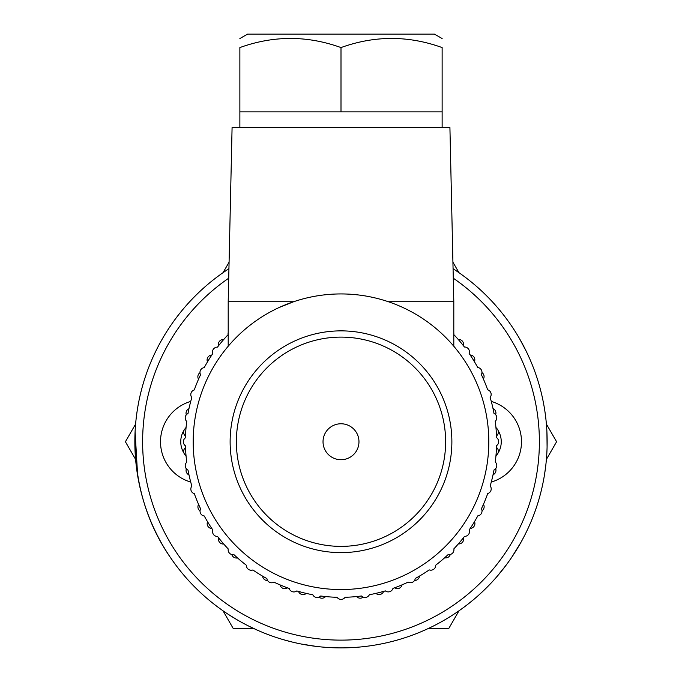 <?xml version="1.0" encoding="UTF-8"?>
<svg xmlns="http://www.w3.org/2000/svg" width="682" height="682" viewBox="0 0 682 682"><rect width="100%" height="100%" fill="white"/><g stroke="black" fill="none" stroke-linecap="round" stroke-linejoin="round"><path stroke-width="1.02" d="M135.599 459.395L125.411 441.74L135.599 424.093M223.014 272.689L229.084 262.178M253.593 628.454L233.201 628.454L223.014 610.799M452.916 262.178L458.986 272.689M546.401 424.093L556.589 441.74L546.401 459.395M458.986 610.799L448.799 628.454L428.407 628.454M491.279 401.425A42.011 42.011 0 0 1 491.279 482.063M237.643 620.117L228.027 614.192M245.392 624.388L244.855 624.107M243.167 623.212L240.678 621.839M453.07 268.708A206.16 206.16 0 0 1 496.641 576.929A206.16 206.16 0 0 1 185.359 576.929A206.16 206.16 0 0 1 228.93 268.708M453.274 278.196A198.377 198.377 0 0 1 489.599 573.17A198.377 198.377 0 0 1 192.401 573.17A198.377 198.377 0 0 1 228.726 278.196M190.721 482.063A42.011 42.011 0 0 1 190.721 401.425M173.859 562.428L170.85 558.149C146.05 522.403 134.107 480.742 135.019 433.164M144.03 502.591L142.845 498.61M137.636 475.567L135.096 431.518M547.075 447.622L546.973 450.41M546.879 452.473L546.751 454.715M546.359 459.821L546.154 462.072M545.95 464.05L545.805 465.329M545.66 466.531L545.796 465.371M449.6 616.971L450.129 616.647L449.6 616.971M473.845 599.393L474.34 598.966L473.845 599.393M485.047 589.222L478.67 595.19M468.585 603.672L474.34 598.975M474.305 599.001L469.514 602.939M455.533 613.152L449.66 616.937M449.6 616.98L449.123 617.27M444.766 619.878L441.254 621.882M438.833 623.203L437.367 623.996M293.149 642.274L283.405 639.69M277.062 637.738L274.343 636.826M319.116 646.732L318.213 646.638M309.867 645.539L305.042 644.737M316.584 646.451L301.052 643.996M291.129 641.779L283.806 639.81M278.631 638.241L276.918 637.687M318.4 646.655L316.917 646.485M298.469 643.467L293.754 642.41M291.939 641.975L291.35 641.83M336.388 647.849L334.061 647.781M332.756 647.738L328.221 647.508M322.254 647.048L318.025 646.613M317.275 646.527L314.376 646.178M451.885 615.539L445.406 619.512M440.555 622.265L438.509 623.382M468.73 603.561L467.954 604.175M467.025 604.891L466.326 605.437M465.815 605.821L463.794 607.338M461.245 609.205L460.376 609.819M457.69 611.694L456.198 612.709M466.138 605.573L465.695 605.914M464.263 606.997L462.021 608.642M456.301 612.641L454.604 613.774M477.69 596.068L475.516 597.969M480.23 593.775L479.114 594.798M536.76 506.394L534.79 512.054M531.832 519.744L530.553 522.787M529.65 524.884L529.292 525.686M540.928 492.029L539.82 496.24M538.882 499.548L537.68 503.521M534.151 513.819L532.855 517.195M260.004 631.327L259.475 631.097M257.651 630.304L248.12 625.795M244.42 623.877L242.937 623.084M240.831 621.933L237.788 620.202M231.684 616.528L230.345 615.684M546.921 431.945L547.083 447.128M545.566 467.281L544.415 475.269M543.426 480.776L543.145 482.2M519.641 338.843L526.368 351.528M531.9 363.915L533.401 367.692M534.893 371.69L535.967 374.742M506.956 564.048L500.784 572.01M496.505 577.091L494.612 579.24M521.184 541.909L520.758 542.676M516.487 549.931L513.87 554.057M520.852 542.514L511.628 557.441M505.72 565.719L496.411 577.202M510.136 559.615L507.331 563.545M506.214 565.046L505.856 565.531M528.968 526.41L528.593 527.229M527.425 529.752L525.455 533.81M522.796 538.959L520.673 542.838M520.298 543.494L518.78 546.12M514.714 552.752L514.117 553.682M533.614 368.271L535.02 372.057M535.95 374.699L536.197 375.432M526.726 352.262L529.871 359.107M341 423.769A17.979 17.979 0 0 1 356.567 450.734A17.979 17.979 0 0 1 325.433 450.734A17.979 17.979 0 0 1 341 423.769M236.364 441.74A104.636 104.636 0 0 0 393.318 532.361A104.636 104.636 0 0 0 393.318 351.128A104.636 104.636 0 0 0 236.364 441.74M230.124 441.74A110.876 110.876 0 0 1 396.438 345.723A110.876 110.876 0 0 1 396.438 537.766A110.876 110.876 0 0 1 230.124 441.74M239.868 38.55L247.575 34.1L434.425 34.1L442.132 38.55M341 111.891L442.132 111.891L442.132 47.578C442.132 35.413 442.132 35.413 442.132 47.578C442.132 35.413 442.132 35.413 442.132 47.578C408.424 35.413 374.708 35.413 341 47.578C307.292 35.413 273.576 35.413 239.868 47.578C239.868 35.413 239.868 35.413 239.868 47.578C239.868 35.413 239.868 35.413 239.868 47.578L239.868 111.891L341 111.891L341 47.578M388.322 301.717L453.803 301.717L449.915 127.457L232.085 127.457L228.197 301.717L293.678 301.717L278.844 307.642M341 589.555A147.806 147.806 0 0 0 469.003 367.837A147.806 147.806 0 0 0 212.997 367.837A147.806 147.806 0 0 0 341 589.555M453.803 334.291A4.842 4.842 0 0 0 453.803 332.969M464.433 347.019A155.59 155.59 0 0 0 453.803 334.581A155.59 155.59 0 0 1 458.244 339.457A4.842 4.842 0 0 1 463.351 345.629A155.59 155.59 0 0 1 464.433 347.019A4.842 4.842 0 0 1 469.148 353.498A155.59 155.59 0 0 1 477.732 367.496A4.842 4.842 0 0 1 481.373 374.631A155.59 155.59 0 0 1 487.664 389.797A4.842 4.842 0 0 1 490.145 397.418A155.59 155.59 0 0 1 493.981 413.386A4.842 4.842 0 0 1 495.243 421.297A155.59 155.59 0 0 1 496.539 437.665A155.59 155.59 0 0 0 496.479 435.9A4.842 4.842 0 0 0 495.976 427.904A155.59 155.59 0 0 0 495.243 421.297M228.197 332.543A4.842 4.842 0 0 0 228.138 334.649A155.59 155.59 0 0 0 217.473 347.138A4.842 4.842 0 0 0 212.767 353.626A155.59 155.59 0 0 0 204.199 367.632A4.842 4.842 0 0 0 200.568 374.768A155.59 155.59 0 0 0 194.285 389.942A4.842 4.842 0 0 0 191.812 397.563A155.59 155.59 0 0 0 187.993 413.531A4.842 4.842 0 0 0 186.74 421.442A155.59 155.59 0 0 0 185.461 437.818A4.842 4.842 0 0 0 185.461 445.823A155.59 155.59 0 0 0 186.757 462.191A4.842 4.842 0 0 0 188.019 470.103A155.59 155.59 0 0 0 191.855 486.07A4.842 4.842 0 0 0 194.336 493.691A155.59 155.59 0 0 0 200.627 508.857A4.842 4.842 0 0 0 204.268 515.993A155.59 155.59 0 0 0 212.852 529.991A4.842 4.842 0 0 0 217.567 536.47A155.59 155.59 0 0 0 228.24 548.95A4.842 4.842 0 0 0 233.9 554.611A155.59 155.59 0 0 0 246.398 565.267A4.842 4.842 0 0 0 252.877 569.973A155.59 155.59 0 0 0 266.884 578.549A4.842 4.842 0 0 0 274.028 582.181A155.59 155.59 0 0 0 289.202 588.455A4.842 4.842 0 0 0 296.815 590.927A155.59 155.59 0 0 0 312.791 594.755A4.842 4.842 0 0 0 320.702 596A155.59 155.59 0 0 0 337.07 597.287A4.842 4.842 0 0 0 345.083 597.279A155.59 155.59 0 0 0 361.451 595.983A4.842 4.842 0 0 0 369.363 594.73A155.59 155.59 0 0 0 385.33 590.885A4.842 4.842 0 0 0 392.943 588.404A155.59 155.59 0 0 0 408.109 582.113A4.842 4.842 0 0 0 415.244 578.472A155.59 155.59 0 0 0 429.242 569.888A4.842 4.842 0 0 0 435.721 565.173A155.59 155.59 0 0 0 448.202 554.509A4.842 4.842 0 0 0 453.862 548.839A155.59 155.59 0 0 0 464.527 536.35A4.842 4.842 0 0 0 469.233 529.863A155.59 155.59 0 0 0 477.801 515.856A4.842 4.842 0 0 0 481.432 508.721A155.59 155.59 0 0 0 487.715 493.546A4.842 4.842 0 0 0 490.188 485.925A155.59 155.59 0 0 0 494.007 469.958A4.842 4.842 0 0 0 495.26 462.046A155.59 155.59 0 0 0 496.539 445.67A4.842 4.842 0 0 0 496.539 437.665M474.433 361.716A4.842 4.842 0 0 0 470.137 354.955A155.59 155.59 0 0 0 469.148 353.498M483.41 379.073A4.842 4.842 0 0 0 481.961 372.602M495.652 414.673A4.842 4.842 0 0 0 493.018 408.595M495.984 455.431A4.842 4.842 0 0 0 496.487 447.435A155.59 155.59 0 0 0 496.539 445.67M493.052 474.749A4.842 4.842 0 0 0 495.678 468.662M487.715 493.546A4.842 4.842 0 0 0 490.188 485.925M482.029 510.75A4.842 4.842 0 0 0 483.47 504.279M469.233 529.863A155.59 155.59 0 0 0 470.222 528.405A4.842 4.842 0 0 0 474.51 521.636A155.59 155.59 0 0 0 477.801 515.856M453.862 548.839A155.59 155.59 0 0 0 458.338 543.912A4.842 4.842 0 0 0 463.445 537.74A155.59 155.59 0 0 0 464.527 536.35M444.613 557.816A4.842 4.842 0 0 0 450.316 554.44M414.537 580.467A4.842 4.842 0 0 0 419.507 576.077M392.943 588.404A155.59 155.59 0 0 0 394.605 587.807A4.842 4.842 0 0 0 402.048 584.858A155.59 155.59 0 0 0 408.109 582.113M369.363 594.73A155.59 155.59 0 0 0 375.876 593.374A4.842 4.842 0 0 0 383.634 591.379A155.59 155.59 0 0 0 385.33 590.885M356.592 596.554A4.842 4.842 0 0 0 363.199 597.168M318.954 597.193A4.842 4.842 0 0 0 325.553 596.562M298.511 591.422A4.842 4.842 0 0 0 306.269 593.408A155.59 155.59 0 0 0 312.791 594.755M274.028 582.181A155.59 155.59 0 0 0 280.089 584.917A4.842 4.842 0 0 0 287.54 587.858A155.59 155.59 0 0 0 289.202 588.455M252.877 569.973A155.59 155.59 0 0 0 262.621 576.154A4.842 4.842 0 0 0 267.6 580.535M231.795 554.543A4.842 4.842 0 0 0 237.507 557.919M218.649 537.859A4.842 4.842 0 0 0 223.756 544.031M207.567 521.773A4.842 4.842 0 0 0 211.863 528.533A155.59 155.59 0 0 0 212.852 529.991M186.348 468.815A4.842 4.842 0 0 0 188.982 474.894A155.59 155.59 0 0 0 191.855 486.07A4.842 4.842 0 0 0 194.336 493.691A155.59 155.59 0 0 0 198.59 504.416A4.842 4.842 0 0 0 200.039 510.886M185.461 445.823A155.59 155.59 0 0 0 185.521 447.588A4.842 4.842 0 0 0 186.024 455.585M186.74 421.442A155.59 155.59 0 0 0 186.016 428.057A4.842 4.842 0 0 0 185.513 436.054A155.59 155.59 0 0 0 185.461 437.818M191.812 397.563A155.59 155.59 0 0 0 188.948 408.74A4.842 4.842 0 0 0 186.322 414.827M199.971 372.739A4.842 4.842 0 0 0 198.53 379.209M212.767 353.626A155.59 155.59 0 0 0 211.778 355.083A4.842 4.842 0 0 0 207.49 361.852A155.59 155.59 0 0 0 204.199 367.632M228.138 334.649A155.59 155.59 0 0 0 223.662 339.576A4.842 4.842 0 0 0 218.555 345.748A155.59 155.59 0 0 0 217.473 347.138M186.067 456.011A21.781 21.781 0 0 1 185.248 455.013M183.97 453.146A21.781 21.781 0 0 1 184.166 430.027M184.839 429.038A21.781 21.781 0 0 1 186.067 427.478M495.933 427.478A21.781 21.781 0 0 1 496.752 428.475M498.031 430.342A21.781 21.781 0 0 1 497.834 453.462M497.161 454.451A21.781 21.781 0 0 1 495.933 456.011M442.132 127.457L442.132 111.891M239.868 127.457L239.868 111.891M228.197 301.717L228.197 346.226M453.803 301.717L453.803 346.226"/></g></svg>
